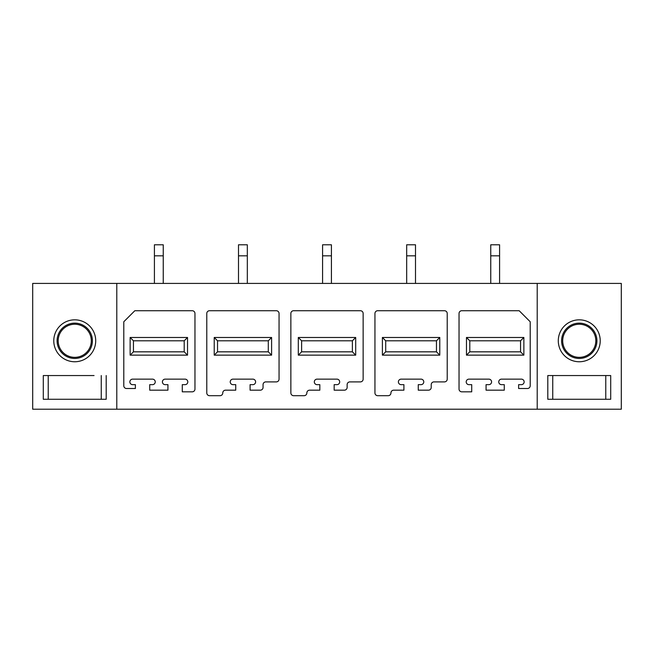 <?xml version="1.0" encoding="UTF-8"?>
<svg xmlns="http://www.w3.org/2000/svg" width="654" height="654" viewBox="0 0 654 654"><rect width="100%" height="100%" fill="white"/><g stroke="black" fill="none" stroke-linecap="round" stroke-linejoin="round"><path stroke-width="0.98" d="M537.212 409.208L621.3 409.208L621.3 283.411L537.212 283.411L537.212 409.208L32.7 409.208L32.7 283.411L537.212 283.411M116.788 283.411L116.788 409.208M53.775 340.791A20.969 20.969 0 0 0 74.744 361.76A20.969 20.969 0 0 0 95.713 340.791A20.969 20.969 0 0 0 74.744 319.831A20.969 20.969 0 0 0 53.775 340.791M106.193 399.275L106.193 375.551L106.193 399.275L43.295 399.275L43.295 375.551L94.053 375.551M55.435 375.551L43.295 375.551L43.295 399.275M57.086 340.791A17.658 17.658 0 0 0 74.744 358.449A17.658 17.658 0 0 0 92.402 340.791A17.658 17.658 0 0 0 74.744 323.141A17.658 17.658 0 0 0 57.086 340.791M600.225 340.791A20.969 20.969 0 0 0 579.256 319.831A20.969 20.969 0 0 0 558.287 340.791A20.969 20.969 0 0 0 579.256 361.76A20.969 20.969 0 0 0 600.225 340.791M610.705 399.275L547.807 399.275L547.807 375.551L610.705 375.551L610.705 399.275L610.705 375.551L598.565 375.551M547.807 399.275L547.807 375.551L559.947 375.551M596.914 340.791A17.658 17.658 0 0 1 579.256 358.449A17.658 17.658 0 0 1 561.598 340.791A17.658 17.658 0 0 1 579.256 323.141A17.658 17.658 0 0 1 596.914 340.791M194.966 313.487A2.763 2.763 0 0 0 192.211 310.724L134.83 310.724L123.794 321.76L123.794 385.762A2.763 2.763 0 0 0 126.549 388.517L135.378 388.517L135.378 384.658L132.623 384.658A2.755 2.755 0 0 1 129.86 381.895A2.755 2.755 0 0 1 132.623 379.14L152.48 379.14A2.755 2.755 0 0 1 155.243 381.895A2.755 2.755 0 0 1 152.48 384.658L149.725 384.658L149.725 390.176L167.931 390.176L167.931 384.658L165.176 384.658A2.763 2.763 0 0 1 162.413 381.952A2.763 2.763 0 0 1 165.061 379.14L185.033 379.14A2.755 2.755 0 0 1 187.796 381.895A2.755 2.755 0 0 1 185.033 384.658L182.278 384.658L182.278 391.828L192.211 391.828A2.763 2.763 0 0 0 194.966 389.073L194.966 313.487M187.526 337.48L130.138 337.48L130.138 355.138L187.526 355.138L187.526 337.48L184.207 340.791L184.207 351.827L133.449 351.827L133.449 340.791L184.207 340.791M459.034 313.487A2.763 2.763 0 0 1 461.789 310.724L519.17 310.724L530.206 321.76L530.206 385.762A2.763 2.763 0 0 1 527.451 388.517L518.622 388.517L518.622 384.658L521.377 384.658A2.755 2.755 0 0 0 524.14 381.895A2.755 2.755 0 0 0 521.377 379.14L501.52 379.14A2.755 2.755 0 0 0 498.757 381.895A2.755 2.755 0 0 0 501.52 384.658L504.275 384.658L504.275 390.176L486.069 390.176L486.069 384.658L488.824 384.658A2.763 2.763 0 0 0 491.587 381.952A2.763 2.763 0 0 0 488.939 379.14L468.967 379.14A2.755 2.755 0 0 0 466.204 381.895A2.755 2.755 0 0 0 468.967 384.658L471.722 384.658L471.722 391.828L461.789 391.828A2.763 2.763 0 0 1 459.034 389.073L459.034 313.487M523.862 337.48L466.474 337.48L466.474 355.138L523.862 355.138L523.862 337.48L520.551 340.791L520.551 351.827L469.793 351.827L469.793 340.791L520.551 340.791M279.054 313.487A2.763 2.763 0 0 0 276.299 310.724L209.533 310.724A2.763 2.763 0 0 0 206.778 313.479L206.778 392.931A2.763 2.763 0 0 0 209.533 395.695L220.014 395.695A2.763 2.763 0 0 0 222.777 392.931A2.763 2.763 0 0 1 225.532 390.176L235.742 390.176L235.742 384.658L232.979 384.658A2.763 2.763 0 0 1 230.224 381.838A2.763 2.763 0 0 1 233.094 379.14L252.73 379.14A2.763 2.763 0 0 1 255.608 381.838A2.763 2.763 0 0 1 252.845 384.658L250.09 384.658L250.09 390.176L260.292 390.176A2.763 2.763 0 0 0 263.055 387.413L263.055 384.658A2.763 2.763 0 0 1 265.81 381.895L276.299 381.895A2.763 2.763 0 0 0 279.054 379.14L279.054 313.487M271.606 337.48L214.218 337.48L214.218 355.138L271.606 355.138L271.606 337.48L268.295 340.791L268.295 351.827L217.537 351.827L217.537 340.791L268.295 340.791M363.142 313.487A2.763 2.763 0 0 0 360.379 310.724L293.621 310.724A2.763 2.763 0 0 0 290.858 313.479L290.858 392.931A2.763 2.763 0 0 0 293.621 395.695L304.102 395.695A2.763 2.763 0 0 0 306.857 392.931A2.763 2.763 0 0 1 309.62 390.176L319.831 390.176L319.831 384.658L317.067 384.658A2.763 2.763 0 0 1 314.312 381.838A2.763 2.763 0 0 1 317.182 379.14L336.818 379.14A2.763 2.763 0 0 1 339.688 381.838A2.763 2.763 0 0 1 336.933 384.658L334.169 384.658L334.169 390.176L344.38 390.176A2.763 2.763 0 0 0 347.135 387.413L347.135 384.658A2.763 2.763 0 0 1 349.898 381.895L360.379 381.895A2.763 2.763 0 0 0 363.142 379.14L363.142 313.487M355.694 337.48L298.306 337.48L298.306 355.138L355.694 355.138L355.694 337.48L352.383 340.791L352.383 351.827L301.617 351.827L301.617 340.791L352.383 340.791M447.222 313.487A2.763 2.763 0 0 0 444.467 310.724L377.701 310.724A2.763 2.763 0 0 0 374.946 313.479L374.946 392.931A2.763 2.763 0 0 0 377.71 395.695L388.19 395.695A2.763 2.763 0 0 0 390.945 392.931A2.763 2.763 0 0 1 393.708 390.176L403.91 390.176L403.91 384.658L401.155 384.658A2.763 2.763 0 0 1 398.392 381.838A2.763 2.763 0 0 1 401.27 379.14L420.906 379.14A2.763 2.763 0 0 1 423.776 381.838A2.763 2.763 0 0 1 421.012 384.658L418.258 384.658L418.258 390.176L428.468 390.176A2.763 2.763 0 0 0 431.223 387.413L431.223 384.658A2.763 2.763 0 0 1 433.986 381.895L444.467 381.895A2.763 2.763 0 0 0 447.222 379.14L447.222 313.487M439.782 337.48L382.394 337.48L382.394 355.138L439.782 355.138L439.782 337.48L436.463 340.791L436.463 351.827L385.705 351.827L385.705 340.791L436.463 340.791M58.19 340.791A16.554 16.554 0 0 0 74.744 357.346A16.554 16.554 0 0 0 91.298 340.791A16.554 16.554 0 0 0 74.744 324.245A16.554 16.554 0 0 0 58.19 340.791M595.81 340.791A16.554 16.554 0 0 0 579.256 324.245A16.554 16.554 0 0 0 562.702 340.791A16.554 16.554 0 0 0 579.256 357.346A16.554 16.554 0 0 0 595.81 340.791M130.138 355.138L133.449 351.827M130.138 337.48L133.449 340.791M187.526 355.138L184.207 351.827M271.606 355.138L268.295 351.827L217.537 351.827L214.218 355.138M214.218 337.48L217.537 340.791M355.694 355.138L352.383 351.827L301.617 351.827L298.306 355.138M298.306 337.48L301.617 340.791M439.782 355.138L436.463 351.827L385.705 351.827L382.394 355.138M382.394 337.48L385.705 340.791M523.862 355.138L520.551 351.827L469.793 351.827L466.474 355.138M466.474 337.48L469.793 340.791M163.247 255.828L163.247 244.792L154.418 244.792L154.418 255.828L163.247 255.828L163.247 283.411M154.418 255.828L154.418 283.411M247.326 255.828L247.326 244.792L238.497 244.792L238.497 255.828L247.326 255.828L247.326 283.411M238.497 255.828L238.497 283.411M331.414 255.828L331.414 244.792L322.586 244.792L322.586 255.828L331.414 255.828L331.414 283.411M322.586 255.828L322.586 283.411M415.503 255.828L415.503 244.792L406.674 244.792L406.674 255.828L415.503 255.828L415.503 283.411M406.674 255.828L406.674 283.411M499.582 255.828L499.582 244.792L490.753 244.792L490.753 255.828L499.582 255.828L499.582 283.411M490.753 255.828L490.753 283.411M101.256 375.551L101.256 399.275M48.233 375.551L48.233 399.275M552.744 399.275L552.744 375.551M605.768 399.275L605.768 375.551"/></g></svg>
